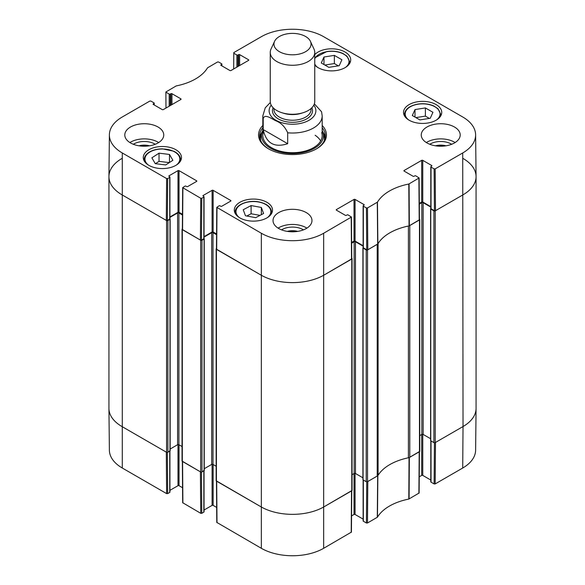 <?xml version="1.0" encoding="UTF-8"?>
<svg xmlns="http://www.w3.org/2000/svg" width="585" height="585" viewBox="0 0 585 585"><rect width="100%" height="100%" fill="white"/><g stroke="black" fill="none" stroke-linecap="round" stroke-linejoin="round"><path stroke-width="0.88" d="M366.744 481.835L366.429 523.005L367.482 523.005L377.464 517.177A50.529 29.177 180 0 1 408.805 499.078L419.116 493.016L419.43 451.715M366.429 523.005L363.336 521.213L363.336 480.014M363.117 479.89L363.117 520.913A0.739 0.431 0 0 0 363.336 521.213M363.117 519.122L355.073 514.471L355.073 473.367M354.02 473.579L354.02 514.471A0.739 0.431 180 0 1 355.073 514.471M354.02 514.471L351.556 515.897M216.465 481.104L216.779 522.398L261.334 548.299A44.08 25.447 0 0 0 323.666 548.299L351.431 532.094L351.746 490.793M216.662 507.422L213.137 505.389L213.137 464.49M212.092 464.278L212.092 505.389A0.739 0.431 180 0 1 213.137 505.389M212.092 505.389L204.041 510.032M203.829 470.925L203.829 512.124A0.739 0.431 0 0 0 204.041 511.824L204.041 470.801M203.829 512.124L201.781 513.308L201.467 472.139M182.359 461.411L182.674 502.705L200.728 513.308L201.781 513.308M182.557 487.729L179.032 485.696L179.032 444.797M177.986 444.593L177.986 485.696A0.739 0.431 180 0 1 179.032 485.696M177.986 485.696L169.935 490.34M169.723 451.24L169.723 492.438A0.739 0.431 0 0 0 169.935 492.131L169.935 451.108M169.723 492.438L167.676 493.616L167.361 452.446M166.623 493.616L166.308 452.147L121.972 426.545A44.518 25.703 180 0 1 108.934 408.535L109.38 450.179A44.08 25.447 0 0 0 122.287 468.022L166.623 493.616L167.676 493.616M462.713 468.022A44.08 25.447 0 0 0 475.62 450.179L476.066 408.535A44.518 25.703 180 0 1 463.028 426.545L435.481 442.45L435.167 483.927L462.713 468.022L463.028 426.545A44.518 25.703 0 0 0 476.066 408.374L476.066 176.626A44.518 25.703 180 0 1 463.028 194.805A44.518 25.703 0 0 0 476.066 176.465L475.62 134.821A44.08 25.447 180 0 1 462.713 152.97L435.167 168.875L434.114 168.875L434.428 210.71L435.481 210.71L463.028 194.805L435.218 210.856A0.929 0.534 180 0 1 433.909 210.856L430.757 209.042L430.831 208.545M434.428 442.757L434.114 483.927L435.167 483.927M434.114 483.927L431.021 482.135L431.021 440.936M430.801 440.812L430.801 481.835A0.739 0.431 0 0 0 431.021 482.135M430.801 480.044L422.758 475.393L422.758 434.289M421.705 434.501L421.705 475.393A0.739 0.431 180 0 1 422.758 475.393M421.705 475.393L419.24 476.819M419.43 451.54L409.047 457.653A50.091 28.921 0 0 0 408.681 457.726M200.728 513.308L200.414 471.839L182.359 461.236M351.746 490.618L323.98 506.822A44.518 25.703 180 0 1 261.02 506.822L216.465 480.928M377.983 475.444A50.091 28.921 0 0 0 377.851 475.663L367.797 481.528L367.482 523.005M328.836 67.341L321.275 62.983L323.973 57.008L334.349 55.378L341.903 59.743L339.212 65.717L328.836 67.341M314.759 54.624A19.108 11.035 180 0 1 336.258 49.147A19.108 11.035 180 0 1 350.7 59.846A19.108 11.035 180 0 1 338.905 70.039A19.108 11.035 180 0 1 318.079 67.648A19.108 11.035 180 0 1 314.759 65.074M165.723 164.933L155.266 163.668L151.873 157.811L159.025 153.175L169.489 154.447L172.875 160.305L165.723 164.933M409.112 120.203A19.108 11.035 180 0 1 403.518 112.408A19.108 11.035 180 0 1 422.626 101.373A19.108 11.035 180 0 1 441.733 112.408A19.108 11.035 180 0 1 429.938 122.594A19.108 11.035 180 0 1 409.112 120.203M148.868 165.343A19.108 11.035 180 0 1 143.266 157.54A19.108 11.035 180 0 1 162.374 146.513A19.108 11.035 180 0 1 181.482 157.54A19.108 11.035 180 0 1 169.687 167.734A19.108 11.035 180 0 1 148.868 165.343M165.979 108.049L165.884 91.984L176.195 85.922A50.529 29.177 0 0 0 207.536 67.823L217.518 61.995L218.571 61.995L221.664 63.787A0.739 0.431 180 0 1 221.664 64.394L221.664 65.754M166.103 92.291L169.197 94.075L169.197 106.192M170.242 105.593L170.242 94.075A0.739 0.431 180 0 1 169.197 94.075M170.242 94.075L170.9 93.702L170.9 105.212M171.953 104.605L171.953 93.702A0.739 0.431 0 0 0 170.9 93.702M171.953 93.702L180.867 98.85L180.867 99.457A0.739 0.431 0 0 0 180.867 98.85M180.867 99.457L163.295 109.607A0.739 0.431 0 0 1 162.242 109.607L153.321 104.452L153.321 103.845A0.739 0.431 0 0 0 153.321 104.452M153.321 103.845L153.979 103.472L153.979 104.832M167.676 178.564L169.723 177.387L169.723 219.039L167.361 220.399L167.676 178.564L166.623 178.564L122.287 152.97A44.08 25.447 180 0 1 109.38 134.821A44.08 25.447 180 0 1 122.287 116.978L149.833 101.073L150.886 101.073L153.979 102.865A0.739 0.431 180 0 1 153.979 103.472M169.065 176.399L169.065 175.792A0.739 0.431 0 0 0 169.065 176.399L169.723 176.78A0.739 0.431 180 0 1 169.723 177.387M169.065 175.792L177.986 170.644L177.986 212.296A0.739 0.431 180 0 1 179.032 212.296L179.032 170.644A0.739 0.431 0 0 0 177.986 170.644M179.032 170.644L196.611 180.794L196.611 181.401A0.739 0.431 0 0 0 196.611 180.794M196.611 181.401L187.69 186.549A0.739 0.431 0 0 1 186.644 186.549L185.986 186.169A0.739 0.431 180 0 0 184.94 186.169L182.674 187.653L182.359 229.488L200.414 240.091L201.467 240.091L201.781 198.256L200.728 198.256L182.674 187.653M201.781 198.256L203.829 197.072L203.829 238.731A0.739 0.431 0 0 0 204.041 238.424L204.041 196.772A0.739 0.431 180 0 1 203.829 197.072M203.17 196.092L203.17 195.485A0.739 0.431 0 0 0 203.17 196.092L203.829 196.472A0.739 0.431 180 0 1 204.041 196.772M203.17 195.485L212.092 190.337L212.092 231.989A0.739 0.431 180 0 1 213.137 231.989L213.137 190.337A0.739 0.431 0 0 0 212.092 190.337M213.137 190.337L230.717 200.48L230.717 201.086A0.739 0.431 0 0 0 230.717 200.48M230.717 201.086L221.795 206.242A0.739 0.431 0 0 1 220.75 206.242L220.092 205.861A0.739 0.431 180 0 0 219.046 205.861L216.779 207.339L216.465 249.173L261.02 275.082A44.518 25.703 0 0 0 323.98 275.082L351.746 258.87L351.431 217.035L323.666 233.247A44.08 25.447 180 0 1 261.334 233.247L216.779 207.339M336.441 210.176L336.441 209.569A0.739 0.431 0 0 0 336.441 210.176L345.362 215.324A0.739 0.431 0 0 0 346.415 215.324L347.066 214.951A0.739 0.431 180 0 1 348.119 214.951L351.431 217.035M336.441 209.569L354.02 199.419L354.02 241.078A0.739 0.431 180 0 1 355.073 241.078L355.073 199.419A0.739 0.431 0 0 0 354.02 199.419M355.073 199.419L363.987 204.574L363.987 205.181A0.739 0.431 0 0 0 363.987 204.574M363.987 205.181L363.336 205.554A0.739 0.431 180 0 0 363.336 206.161L366.429 207.953L366.744 249.788L367.797 249.788L377.851 243.916A50.091 28.921 180 0 1 409.047 225.905L419.43 219.792L419.116 177.957L408.805 184.026A50.529 29.177 0 0 0 377.464 202.125L367.482 207.953L366.429 207.953M404.133 171.098L404.133 170.491A0.739 0.431 0 0 0 404.133 171.098L413.047 176.246A0.739 0.431 0 0 0 414.1 176.246L414.758 175.873A0.739 0.431 180 0 1 415.803 175.873L419.116 177.957M404.133 170.491L421.705 160.341L421.705 202A0.739 0.431 180 0 1 422.758 202L422.758 160.341A0.739 0.431 0 0 0 421.705 160.341M422.758 160.341L431.679 165.496L431.679 166.103A0.739 0.431 0 0 0 431.679 165.496M431.679 166.103L431.021 166.476A0.739 0.431 180 0 0 431.021 167.083L434.114 168.875M233.664 68.971L233.788 52.606L261.334 36.701A44.08 25.447 180 0 1 323.666 36.701L462.713 116.978A44.08 25.447 180 0 1 475.62 134.821M233.788 53.213L236.881 54.997L236.881 67.114M237.934 66.514L237.934 54.997A0.739 0.431 180 0 1 236.881 54.997M237.934 54.997L238.585 54.624L238.585 66.134M239.638 65.527L239.638 54.624A0.739 0.431 0 0 0 238.585 54.624M239.638 54.624L248.559 59.772L248.559 60.379A0.739 0.431 0 0 0 248.559 59.772M248.559 60.379L230.98 70.529A0.739 0.431 0 0 1 229.927 70.529L221.013 65.374L221.013 64.767A0.739 0.431 0 0 0 221.013 65.374M221.013 64.767L221.664 64.394M262.819 125.461A33.945 19.598 0 0 0 268.493 148.831A33.945 19.598 0 0 0 316.507 148.831A33.945 19.598 0 0 0 322.181 125.461M130.499 142.923A19.48 11.247 180 0 1 124.795 134.974A19.48 11.247 180 0 1 144.276 123.727A19.48 11.247 180 0 1 163.749 134.974A19.48 11.247 180 0 1 151.727 145.365A19.48 11.247 180 0 1 130.499 142.923M278.723 228.501A19.48 11.247 180 0 1 273.019 220.552A19.48 11.247 180 0 1 292.5 209.306A19.48 11.247 180 0 1 311.98 220.552A19.48 11.247 180 0 1 299.951 230.943A19.48 11.247 180 0 1 278.723 228.501M426.955 142.923A19.48 11.247 180 0 1 421.251 134.974A19.48 11.247 180 0 1 440.724 123.727A19.48 11.247 180 0 1 460.205 134.974A19.48 11.247 180 0 1 448.183 145.365A19.48 11.247 180 0 1 426.955 142.923M239.901 217.898A19.108 11.035 180 0 1 234.3 210.103A19.108 11.035 180 0 1 253.407 199.068A19.108 11.035 180 0 1 272.515 210.103A19.108 11.035 180 0 1 260.72 220.289A19.108 11.035 180 0 1 239.901 217.898M435.832 145.855A12.329 7.122 180 0 1 445.624 145.855M139.376 145.855A12.329 7.122 180 0 1 149.168 145.855M287.608 231.433A12.329 7.122 180 0 1 297.392 231.433M338.32 65.856L334.349 63.56L324.858 65.045M334.349 55.378L334.349 63.56M323.973 57.008L323.973 64.533M169.489 154.447L169.489 162.498M169.321 162.608L159.025 161.358L155.434 163.683M159.025 153.175L159.025 161.358M419.869 119.903L412.308 115.537L415.006 109.563L425.383 107.94L432.937 112.305L430.246 118.272L419.869 119.903M429.361 118.411L425.383 116.115L415.891 117.607M425.383 107.94L425.383 116.115M415.006 109.563L415.006 117.095M245.473 215.777L243.228 209.744L251.104 205.569L261.349 207.456L263.594 213.488L255.718 217.657L245.473 215.777M261.349 207.456L261.349 214.68M260.011 215.39L251.104 213.752L246.811 216.019M251.104 205.569L251.104 213.752M262.175 131.947A32.833 18.954 0 0 0 259.791 137.548M325.209 137.548A32.833 18.954 0 0 0 322.825 131.947M262.819 130.492A30.99 17.894 0 0 0 261.992 132.481A30.99 17.894 0 0 0 278.153 151.493A30.99 17.894 0 0 0 314.416 148.29A30.99 17.894 0 0 0 323.008 132.481A30.99 17.894 0 0 0 322.181 130.492M263.287 132.561A29.681 17.133 0 0 0 278.76 150.769A29.681 17.133 0 0 0 313.487 147.698A29.681 17.133 0 0 0 321.713 132.561M320.675 140.963A29.681 17.133 0 0 0 315.11 135.245M434.428 210.71L431.021 208.735L431.021 167.083M430.801 166.784L430.801 208.435A0.739 0.431 0 0 0 431.021 208.735M430.801 206.644L422.758 202M421.705 202L419.306 203.383M366.744 249.788L363.336 247.813L363.336 206.161M363.117 205.861L363.117 247.513A0.739 0.431 0 0 0 363.336 247.813M363.117 245.722L355.073 241.078M354.02 241.078L351.622 242.461M216.582 233.971L213.137 231.989M212.092 231.989L204.041 236.632M203.829 238.731L201.467 240.091M182.476 214.286L179.032 212.296M177.986 212.296L169.935 216.94M169.723 219.039A0.739 0.431 0 0 0 169.935 218.731L169.935 177.079M109.38 134.821L108.934 176.465A44.518 25.703 0 0 0 121.972 194.805L166.308 220.399L167.361 220.399M451.686 144.268A14.925 8.621 0 0 0 451.284 144.027A14.925 8.621 0 0 0 429.763 144.268M435.467 145.804A12.329 7.122 180 0 1 445.982 145.804M455.123 142.55A19.48 11.247 0 0 0 426.326 142.55M155.237 144.268A14.925 8.621 0 0 0 154.828 144.027A14.925 8.621 0 0 0 133.314 144.268M139.018 145.804A12.329 7.122 180 0 1 149.533 145.804M158.674 142.55A19.48 11.247 0 0 0 129.877 142.55M303.461 229.846A14.925 8.621 0 0 0 303.052 229.605A14.925 8.621 0 0 0 281.539 229.846M287.242 231.382A12.329 7.122 180 0 1 297.758 231.382M306.898 228.128A19.48 11.247 0 0 0 278.102 228.128M322.181 127.779A32.833 18.954 180 0 1 325.333 135.881A32.833 18.954 180 0 1 316.105 149.058M268.895 149.058A32.833 18.954 180 0 1 259.667 135.881A32.833 18.954 180 0 1 262.819 127.779M287.681 143.705C274.328 147.998 266.168 143.288 263.213 129.577L263.213 118.667C264.515 113.534 271.308 118.492 275.447 120.62C280.946 122.682 285.027 126.74 287.681 132.795L287.681 143.705L263.213 129.577M287.681 132.795A29.681 17.133 180 0 0 322.181 115.888L321.575 111.779L314.357 103.852M305.619 36.519A18.552 10.713 180 0 1 310.423 41.338A18.552 10.713 180 0 1 292.5 54.807A18.552 10.713 180 0 1 274.577 41.338A18.552 10.713 180 0 1 287.688 33.747A18.552 10.713 180 0 1 305.619 36.519M310.423 41.338L314.013 49.111A22.259 12.855 180 0 1 314.759 52.416A22.259 12.855 180 0 1 292.5 65.271A22.259 12.855 180 0 1 270.241 52.416A22.259 12.855 180 0 1 270.987 49.111L274.577 41.338M314.759 52.416L314.759 101.417A22.259 12.855 180 0 1 292.5 114.272A22.259 12.855 180 0 1 270.241 101.417L270.241 52.416M463.028 158.455A44.518 25.703 180 0 1 476.066 176.626M430.757 440.329L430.757 440.783L433.909 442.604A0.929 0.534 0 0 0 435.218 442.604L463.028 426.545L462.713 152.97M430.801 207.097L423.152 202.681A0.929 0.534 0 0 0 421.836 202.681L419.313 204.136M419.745 435.628L421.836 434.421A0.929 0.534 180 0 1 423.152 434.421L430.597 438.721M419.423 219.163L419.474 219.192A0.929 0.534 180 0 1 419.745 219.565A0.929 0.534 180 0 1 419.474 219.945L409.792 225.539L409.792 457.28L419.474 451.693A0.929 0.534 0 0 0 419.745 451.313L419.745 219.565M408.681 225.978A3.707 2.143 180 0 1 408.418 226.037A50.091 28.921 0 0 0 378.085 243.55A3.707 2.143 180 0 1 377.983 243.704M363.073 479.407L363.073 479.861L366.217 481.682A0.929 0.534 0 0 0 367.534 481.682L377.215 476.088A3.707 2.143 0 0 0 378.085 475.298A50.091 28.921 180 0 1 408.418 457.784A3.707 2.143 0 0 0 409.792 457.28M377.215 476.088L377.215 244.347L367.534 249.934A0.929 0.534 180 0 1 366.217 249.934L363.073 248.12L363.139 247.623M363.117 246.175L355.461 241.759A0.929 0.534 0 0 0 354.152 241.759L351.629 243.214M352.06 474.706L354.152 473.499A0.929 0.534 180 0 1 355.461 473.499L362.912 477.799M351.739 258.241L351.79 258.27A0.929 0.534 180 0 1 352.06 258.643A0.929 0.534 180 0 1 351.79 259.023L323.98 275.082A44.518 25.703 180 0 1 261.02 275.082L216.421 249.334A0.929 0.534 180 0 1 216.15 248.954A0.929 0.534 180 0 1 216.421 248.574L216.472 248.545M216.15 248.954L216.15 480.695A0.929 0.534 0 0 0 216.421 481.075L261.02 506.822A44.518 25.703 0 0 0 323.98 506.822L351.79 490.771A0.929 0.534 0 0 0 352.06 490.391L352.06 258.643M216.574 234.724L213.006 232.669A0.929 0.534 0 0 0 211.697 232.669L204.041 237.086M204.253 468.717L211.697 464.417A0.929 0.534 180 0 1 213.006 464.417L216.15 466.23M204.019 238.534L204.092 239.031L201.993 240.245A0.929 0.534 180 0 1 200.677 240.245L182.315 229.642A0.929 0.534 180 0 1 182.045 229.261A0.929 0.534 180 0 1 182.315 228.881L182.366 228.852M182.045 229.261L182.045 461.009A0.929 0.534 0 0 0 182.315 461.382L200.677 471.985A0.929 0.534 0 0 0 201.993 471.985L204.092 470.325M182.469 215.039L178.9 212.977A0.929 0.534 0 0 0 177.591 212.977L169.935 217.401M170.147 449.024L177.591 444.724A0.929 0.534 180 0 1 178.9 444.724L182.045 446.538M169.913 218.848L169.986 219.338L167.888 220.552A0.929 0.534 180 0 1 166.571 220.552L121.972 194.805A44.518 25.703 180 0 1 108.934 176.626A44.518 25.703 180 0 1 121.972 158.455M108.934 176.626L108.934 408.374A44.518 25.703 0 0 0 121.972 426.545L166.571 452.3A0.929 0.534 0 0 0 167.888 452.3L169.986 450.633M409.047 457.653L408.805 499.078M409.091 498.976L409.332 457.55M377.464 517.177L377.851 475.663M377.676 475.824L377.288 517.337M419.211 451.839L418.897 493.316M351.526 490.917L351.212 532.394M216.998 522.697L216.684 481.228M261.334 233.247L261.334 548.299M122.287 152.97L122.287 468.022M182.893 503.005L182.578 461.536M323.666 233.247L323.666 548.299M314.759 58.727A17.44 10.069 180 0 1 327.022 51.648A17.44 10.069 180 0 1 345.969 55.663A17.44 10.069 180 0 1 345.647 67.319M317.531 67.319A17.44 10.069 180 0 1 314.759 63.999M148.319 165.014A17.44 10.069 180 0 1 149.358 152.363A17.44 10.069 180 0 1 173.343 151.23A17.44 10.069 180 0 1 176.436 165.014M180.326 161.321A18.179 10.493 0 0 0 180.553 159.661C180.429 156.202 178.169 153.387 173.767 151.215L162.476 148.853C157.124 148.89 152.619 150.052 148.948 152.341C145.84 154.403 144.254 156.846 144.195 159.661A18.179 10.493 0 0 0 144.422 161.321M349.545 63.626A18.179 10.493 0 0 0 349.771 61.966L346.985 56.182L342.986 53.52C338.167 51.348 332.806 50.683 326.905 51.517L314.759 57.849M408.564 119.874A17.44 10.069 180 0 1 418.056 104.203A17.44 10.069 180 0 1 437.002 108.225A17.44 10.069 180 0 1 436.681 119.874M440.578 116.181A18.179 10.493 0 0 0 440.805 114.528L438.019 108.744L434.019 106.082C429.2 103.911 423.84 103.238 417.939 104.079C409.485 105.709 404.988 109.198 404.447 114.528A18.179 10.493 0 0 0 404.674 116.181M239.353 217.569A17.44 10.069 180 0 1 239.25 205.737A17.44 10.069 180 0 1 258.702 202.022A17.44 10.069 180 0 1 267.469 217.569M271.36 213.876A18.179 10.493 0 0 0 271.594 212.223C271.111 207.09 266.862 203.653 258.841 201.898C247.682 199.587 234.79 205.116 235.228 212.223A18.179 10.493 0 0 0 235.455 213.876M325.114 138.089A32.672 18.859 0 0 0 322.993 132.444M262.007 132.444A32.672 18.859 0 0 0 259.886 138.089M324.265 140.678A31.941 18.442 0 0 0 323.944 135.501L323.008 132.481M261.992 132.481L261.056 135.501A31.941 18.442 0 0 0 260.734 140.678M409.332 225.803L409.091 183.924M408.805 184.026L409.047 225.905M418.897 178.264L419.211 220.099M377.851 243.916L377.464 202.125M377.288 202.286L377.676 244.077M367.797 249.788L367.482 207.953M166.623 178.564L166.308 220.399M182.578 229.795L182.893 187.953M216.684 249.481L216.998 207.646M200.728 198.256L200.414 240.091M351.212 217.342L351.526 259.177M435.481 210.71L435.167 168.875M263.213 118.667A29.681 17.133 180 0 1 262.819 115.888L262.819 135.581M313.794 105.168A23.371 13.492 180 0 1 292.5 124.232A23.371 13.492 180 0 1 271.206 105.168M302.335 112.949A18.552 10.713 180 0 1 282.665 112.949M311.052 108.525L311.052 109.527A18.552 10.713 180 0 1 292.5 120.239A18.552 10.713 180 0 1 273.948 109.527L273.948 108.525M311.856 107.764A20.036 11.568 180 0 1 292.5 122.309A20.036 11.568 180 0 1 273.144 107.764M435.218 442.604L435.218 210.856M433.909 442.604L433.909 210.856M430.757 440.783L430.757 209.042M423.152 434.421L423.152 202.681M421.836 434.421L421.836 202.681M419.474 451.693L419.474 219.945M408.418 457.784L408.418 226.037M378.085 475.298L378.085 243.55M367.534 481.682L367.534 249.934M366.217 481.682L366.217 249.934M363.073 479.861L363.073 248.12M355.461 473.499L355.461 241.759M354.152 473.499L354.152 241.759M351.79 490.771L351.79 259.023M216.421 481.075L216.421 249.334M213.006 464.417L213.006 232.669M211.697 464.417L211.697 232.669M204.092 470.779L204.092 239.031M201.993 471.985L201.993 240.245M200.677 471.985L200.677 240.245M182.315 461.382L182.315 229.642M178.9 444.724L178.9 212.977M177.591 444.724L177.591 212.977M169.986 451.086L169.986 219.338M167.888 452.3L167.888 220.552M166.571 452.3L166.571 220.552M144.195 159.661L144.195 160.941M180.553 159.661L180.553 160.941M349.771 61.966L349.771 63.246M404.447 114.528L404.447 115.801M440.805 114.528L440.805 115.801M235.228 212.223L235.228 213.496M271.594 212.223L271.594 213.496M221.883 65.878L221.883 64.087M154.199 104.956L154.199 103.165M322.181 115.888L322.181 135.581M270.321 102.514L265.261 107.808L262.819 115.888M430.597 440.556L430.597 208.816M362.912 479.634L362.912 247.894M204.253 470.552L204.253 238.804M170.147 450.859L170.147 219.112"/></g></svg>

